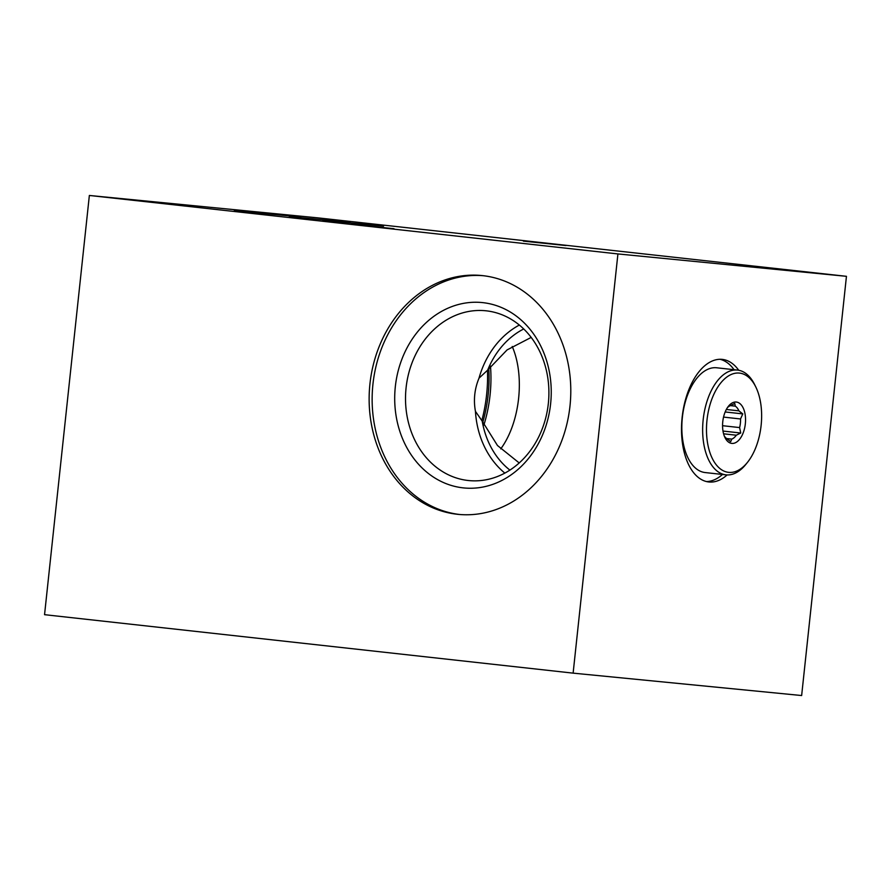 <?xml version="1.0" encoding="UTF-8"?>
<svg xmlns="http://www.w3.org/2000/svg" width="891" height="891" viewBox="0 0 891 891"><rect width="100%" height="100%" fill="white"/><g stroke="black" fill="none" stroke-linecap="round" stroke-linejoin="round"><path stroke-width="1.34" d="M509.897 470.114A80.435 67.46 -84.4 0 1 482.22 421.12L497.468 445.5L519.219 462.952M245.548 211.39L248.812 211.724L245.548 211.39M276.745 214.531L266.342 213.584A160.97 0.913 -173.9 0 1 263.413 213.25L237.485 210.655A283.572 1.615 6.1 0 0 239.167 210.866L281.099 215.043A126.544 0.724 -173.9 0 1 280.041 214.909L276.745 214.531M250.984 212.058L234.288 210.254L250.984 212.058M523.373 241.138L565.985 245.56L523.373 241.138M351.377 224.276L393.989 228.697L351.377 224.276M738.717 370.266A61.657 33.58 96.3 0 0 722.345 359.396A61.657 33.58 96.3 0 0 682.138 417.4A61.657 33.58 96.3 0 0 708.779 481.964A61.657 33.58 96.3 0 0 727.134 474.936M734.061 369.698A61.657 33.58 96.3 0 0 720.017 359.285M463.075 487.856A93.143 78.118 -84.4 0 0 550.616 403.835A93.143 78.118 -84.4 0 0 482.866 302.639A93.143 78.118 -84.4 0 0 395.326 386.661A93.143 78.118 -84.4 0 0 463.075 487.856M468.143 480.494A85.324 71.558 -84.4 0 0 468.889 480.572A85.324 71.558 -84.4 0 0 548.377 403.088A85.324 71.558 -84.4 0 0 486.274 310.825A85.324 71.558 -84.4 0 0 485.528 310.747A85.324 71.558 -84.4 0 0 406.04 388.242A85.324 71.558 -84.4 0 0 468.143 480.494M457.217 514.263A119.995 100.638 -84.4 0 0 458.264 514.374A119.995 100.638 -84.4 0 0 570.051 405.394A119.995 100.638 -84.4 0 0 482.71 275.642A119.995 100.638 -84.4 0 0 481.663 275.531A119.995 100.638 -84.4 0 0 369.876 384.511A119.995 100.638 -84.4 0 0 457.217 514.263M519.342 325.048A85.324 71.558 -84.4 0 0 479.002 378.185L487.678 370.11A80.435 67.46 -84.4 0 1 523.73 328.968M482.22 421.12L475.449 411.375C473.366 400.003 474.547 388.944 479.002 378.185M531.181 337.411L507.079 349.918L487.678 370.11M801.644 695.537L573.125 673.139L617.92 253.935L846.45 276.321L801.644 695.537M617.92 253.935L89.356 195.463L44.55 614.679L573.125 673.139M487.466 370.266A94.613 51.522 -83.7 0 1 481.797 420.641M512.225 346.476A70.734 38.525 -83.7 0 1 500.753 448.875M89.356 195.463L317.875 217.861L846.45 276.321M322.865 220.233L383.575 226.18L322.865 220.233M289.341 216.524L350.052 222.472L289.341 216.524M242.642 211.39L251.173 212.303A299.276 1.704 -173.9 0 1 262.544 213.35A518.941 2.963 -173.9 0 1 273.96 214.441A932.977 5.324 6.1 0 0 285.165 215.511A3389.787 19.335 -173.9 0 1 294.175 216.379A2882.229 16.439 6.1 0 0 300.646 217.003L300.423 216.981A152.294 0.869 6.1 0 0 293.161 216.268A383.308 2.183 6.1 0 0 283.839 215.366A1339.385 7.64 6.1 0 0 270.129 214.029A3156.78 18.009 6.1 0 0 257.054 212.771A527.283 3.007 6.1 0 0 242.642 211.39M475.449 411.375A85.324 71.558 -84.4 0 0 504.841 473.11M483.167 275.698A119.995 100.638 -84.4 0 0 372.817 385.435A119.995 100.638 -84.4 0 0 459.767 514.508M706.485 481.563A61.657 33.58 96.3 0 0 722.467 474.469M724.305 436.022A17.196 9.367 96.3 0 0 726.811 438.628L730.698 441.691L731.767 439.118A17.196 9.367 96.3 0 0 736.3 435.209L740.733 433.015L739.619 427.58A17.196 9.367 96.3 0 0 740.376 423.303A17.196 9.367 96.3 0 0 740.532 418.97L723.548 417.088M745.333 423.826A20.805 11.327 -83.7 0 1 736.734 441.992A20.805 11.327 -83.7 0 1 725.007 437.637A20.805 11.327 -83.7 0 1 722.779 421.621A20.805 11.327 -83.7 0 1 728.482 406.196A20.805 11.327 -83.7 0 1 740.822 404.436A20.805 11.327 -83.7 0 1 745.333 423.826M722.568 425.698L739.619 427.58M736.3 435.209L723.592 433.806M726.7 438.561L731.767 439.118M761.126 425.375A49.929 27.187 96.3 0 0 755.78 386.928A49.929 27.187 96.3 0 0 727.635 376.47A49.929 27.187 96.3 0 0 706.997 420.073A49.929 27.187 96.3 0 0 717.834 466.617A49.929 27.187 96.3 0 0 747.438 462.407A49.929 27.187 96.3 0 0 761.126 425.375M747.438 462.407L745.867 464.356A52.703 28.701 -83.7 0 1 725.953 474.847A52.703 28.701 -83.7 0 1 703.177 419.672A52.703 28.701 -83.7 0 1 737.536 370.088A52.703 28.701 -83.7 0 1 754.677 384.678L755.78 386.928M725.953 474.847L705.149 472.553A52.703 28.701 -83.7 0 1 682.372 417.367A52.703 28.701 -83.7 0 1 716.732 367.783L737.536 370.088M726.343 409.47L738.895 410.851A17.196 9.367 96.3 0 0 735.287 406.151L734.774 403.467L730.342 405.661A17.196 9.367 96.3 0 0 727.446 407.61M735.287 406.151L730.431 405.617M740.532 418.97L742.782 413.903L738.895 410.851M722.991 431.055L740.733 433.015M725.174 411.965L742.782 413.903M488.78 368.429A89.367 48.671 -83.7 0 1 482.733 422.468M490.473 366.056A88.064 47.958 -83.7 0 1 483.858 425.152"/></g></svg>
